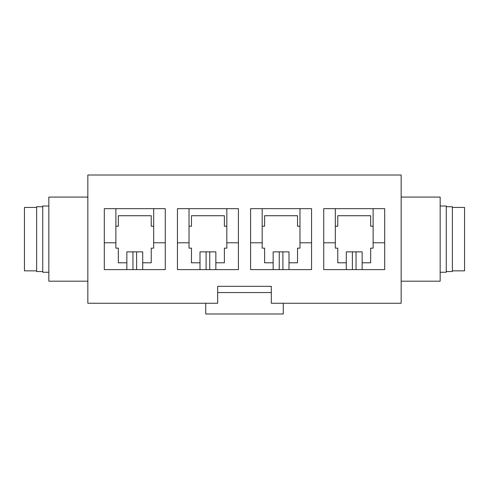 <?xml version="1.0" encoding="UTF-8"?>
<svg xmlns="http://www.w3.org/2000/svg" width="489" height="489" viewBox="0 0 489 489"><rect width="100%" height="100%" fill="white"/><g stroke="black" fill="none" stroke-linecap="round" stroke-linejoin="round"><path stroke-width="0.73" d="M373.119 242.795L384.696 242.795L373.119 242.795L373.119 248.155L370.68 248.155L370.68 262.789L362.147 262.789L370.68 262.789L370.68 248.155L373.119 248.155L373.119 226.211L373.119 242.795M373.119 208.656L373.119 226.211L373.119 208.656M323.742 242.795L335.326 242.795L335.326 208.656L335.326 226.211L337.765 226.211L337.765 215.728L370.68 215.728L370.68 226.211L373.119 226.211L370.68 226.211L370.68 215.728L337.765 215.728L337.765 226.211L335.326 226.211L335.326 248.155L337.765 248.155L337.765 262.789L346.298 262.789L337.765 262.789L337.765 248.155L335.326 248.155L335.326 242.795L323.742 242.795M87.843 303.259L217.678 303.259L217.678 286.316L271.322 286.316L271.322 303.259L401.157 303.259L401.157 175.013L87.843 175.013L87.843 303.259L87.843 175.013L401.157 175.013L401.157 303.259L271.322 303.259L271.322 286.316L217.678 286.316L217.678 303.259L87.843 303.259M250.594 208.656L311.554 208.656L311.554 269.616L250.594 269.616L250.594 208.656L250.594 269.616L311.554 269.616L311.554 208.656L250.594 208.656M104.304 208.656L165.258 208.656L165.258 269.616L104.304 269.616L104.304 208.656L104.304 269.616L165.258 269.616L165.258 208.656L104.304 208.656M177.446 208.656L238.406 208.656L238.406 269.616L177.446 269.616L177.446 208.656L177.446 269.616L238.406 269.616L238.406 208.656L177.446 208.656M323.742 208.656L384.696 208.656L384.696 269.616L323.742 269.616L323.742 208.656L323.742 269.616L384.696 269.616L384.696 208.656L323.742 208.656M299.971 242.795L311.554 242.795L299.971 242.795L299.971 248.155L297.532 248.155L297.532 262.789L288.999 262.789L297.532 262.789L297.532 248.155L299.971 248.155L299.971 226.211L299.971 242.795M299.971 208.656L299.971 226.211L299.971 208.656M250.594 242.795L262.177 242.795L262.177 208.656L262.177 226.211L264.616 226.211L264.616 215.728L297.532 215.728L297.532 226.211L299.971 226.211L297.532 226.211L297.532 215.728L264.616 215.728L264.616 226.211L262.177 226.211L262.177 248.155L264.616 248.155L264.616 262.789L273.149 262.789L264.616 262.789L264.616 248.155L262.177 248.155L262.177 242.795L250.594 242.795M226.823 242.795L238.406 242.795L226.823 242.795L226.823 248.155L224.384 248.155L224.384 262.789L215.851 262.789L224.384 262.789L224.384 248.155L226.823 248.155L226.823 226.211L226.823 242.795M226.823 208.656L226.823 226.211L226.823 208.656M177.446 242.795L189.029 242.795L189.029 208.656L189.029 226.211L191.468 226.211L191.468 215.728L224.384 215.728L224.384 226.211L226.823 226.211L224.384 226.211L224.384 215.728L191.468 215.728L191.468 226.211L189.029 226.211L189.029 248.155L191.468 248.155L191.468 262.789L200.001 262.789L191.468 262.789L191.468 248.155L189.029 248.155L189.029 242.795L177.446 242.795M153.674 242.795L165.258 242.795L153.674 242.795L153.674 248.155L151.235 248.155L151.235 262.789L142.702 262.789L151.235 262.789L151.235 248.155L153.674 248.155L153.674 226.211L153.674 242.795M153.674 208.656L153.674 226.211L153.674 208.656M104.304 242.795L115.881 242.795L115.881 208.656L115.881 226.211L118.32 226.211L118.32 215.728L151.235 215.728L151.235 226.211L153.674 226.211L151.235 226.211L151.235 215.728L118.32 215.728L118.32 226.211L115.881 226.211L115.881 248.155L118.32 248.155L118.32 262.789L126.853 262.789L118.32 262.789L118.32 248.155L115.881 248.155L115.881 242.795L104.304 242.795M283.265 313.987L205.735 313.987L283.265 313.987L283.265 303.259L283.265 313.987M205.735 303.259L205.735 313.987L205.735 303.259M271.322 292.556L217.678 292.556L271.322 292.556M87.843 197.079L48.833 197.079L48.833 281.193L87.843 281.193L48.833 281.193L48.833 197.079L87.843 197.079M48.833 206.022L42.739 206.022L42.739 272.251L48.833 272.251L42.739 272.251L42.739 206.022L48.833 206.022M42.739 206.725L36.638 206.725L36.638 271.548L42.739 271.548L36.638 271.548L36.638 206.725L42.739 206.725M36.638 207.428L24.45 207.428L24.45 270.845L36.638 270.845L24.45 270.845L24.45 207.428L36.638 207.428M440.167 197.079L401.157 197.079L440.167 197.079L440.167 281.193L440.167 197.079M401.157 281.193L440.167 281.193L401.157 281.193M446.261 206.022L440.167 206.022L446.261 206.022L446.261 272.251L446.261 206.022M440.167 272.251L446.261 272.251L440.167 272.251M452.362 206.725L446.261 206.725L452.362 206.725L452.362 271.548L452.362 206.725M446.261 271.548L452.362 271.548L446.261 271.548M464.55 207.428L452.362 207.428L464.55 207.428L464.55 270.845L464.55 207.428M452.362 270.845L464.55 270.845L452.362 270.845M142.702 251.859L142.702 269.616L142.702 251.859L136.608 251.859L142.702 251.859M126.853 269.616L126.853 251.859L136.608 251.859L132.953 251.859L132.953 269.616L132.953 251.859L126.853 251.859L126.853 269.616M136.608 269.616L136.608 251.859L136.608 269.616M215.851 251.859L215.851 269.616L215.851 251.859L209.757 251.859L215.851 251.859M200.001 269.616L200.001 251.859L209.757 251.859L206.095 251.859L206.095 269.616L206.095 251.859L200.001 251.859L200.001 269.616M209.757 269.616L209.757 251.859L209.757 269.616M288.999 251.859L288.999 269.616L288.999 251.859L282.905 251.859L288.999 251.859M273.149 269.616L273.149 251.859L282.905 251.859L279.243 251.859L279.243 269.616L279.243 251.859L273.149 251.859L273.149 269.616M282.905 269.616L282.905 251.859L282.905 269.616M362.147 251.859L362.147 269.616L362.147 251.859L356.047 251.859L362.147 251.859M346.298 269.616L346.298 251.859L356.047 251.859L352.392 251.859L352.392 269.616L352.392 251.859L346.298 251.859L346.298 269.616M356.047 269.616L356.047 251.859L356.047 269.616"/></g></svg>
